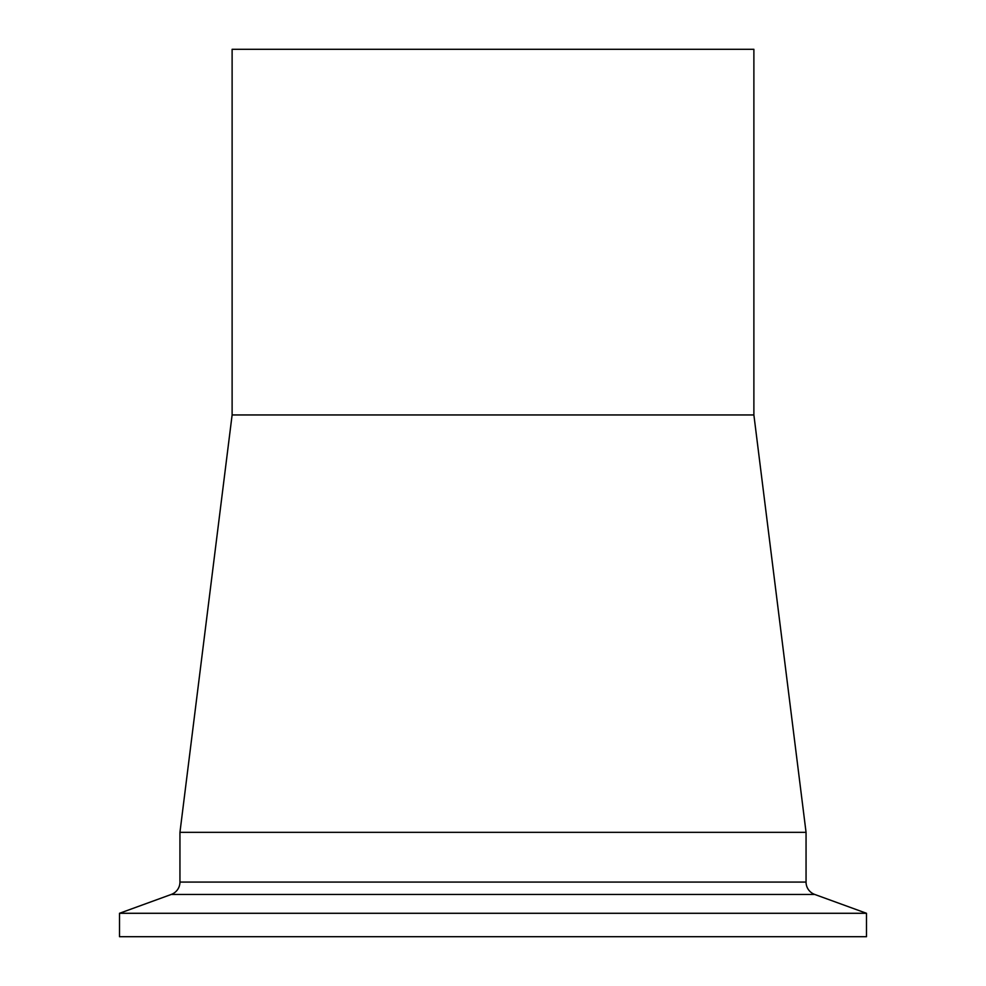 <?xml version="1.0" encoding="UTF-8"?>
<svg xmlns="http://www.w3.org/2000/svg" width="986" height="986" viewBox="0 0 986 986"><rect width="100%" height="100%" fill="white"/><g stroke="black" fill="none" stroke-linecap="round" stroke-linejoin="round"><path stroke-width="1.48" d="M753.883 414.946L232.117 414.946L232.117 49.3L753.883 49.3L753.883 414.946L806.055 832.344L179.945 832.344L179.945 882.076A13.151 13.151 0 0 1 171.293 894.438L119.516 913.282L119.516 936.7L866.484 936.7L866.484 913.282L119.516 913.282M232.117 414.946L179.945 832.344L806.055 832.344L806.055 882.076L179.945 882.076M866.484 913.282L814.707 894.438A13.151 13.151 0 0 1 806.055 882.076M814.707 894.438L171.293 894.438"/></g></svg>
